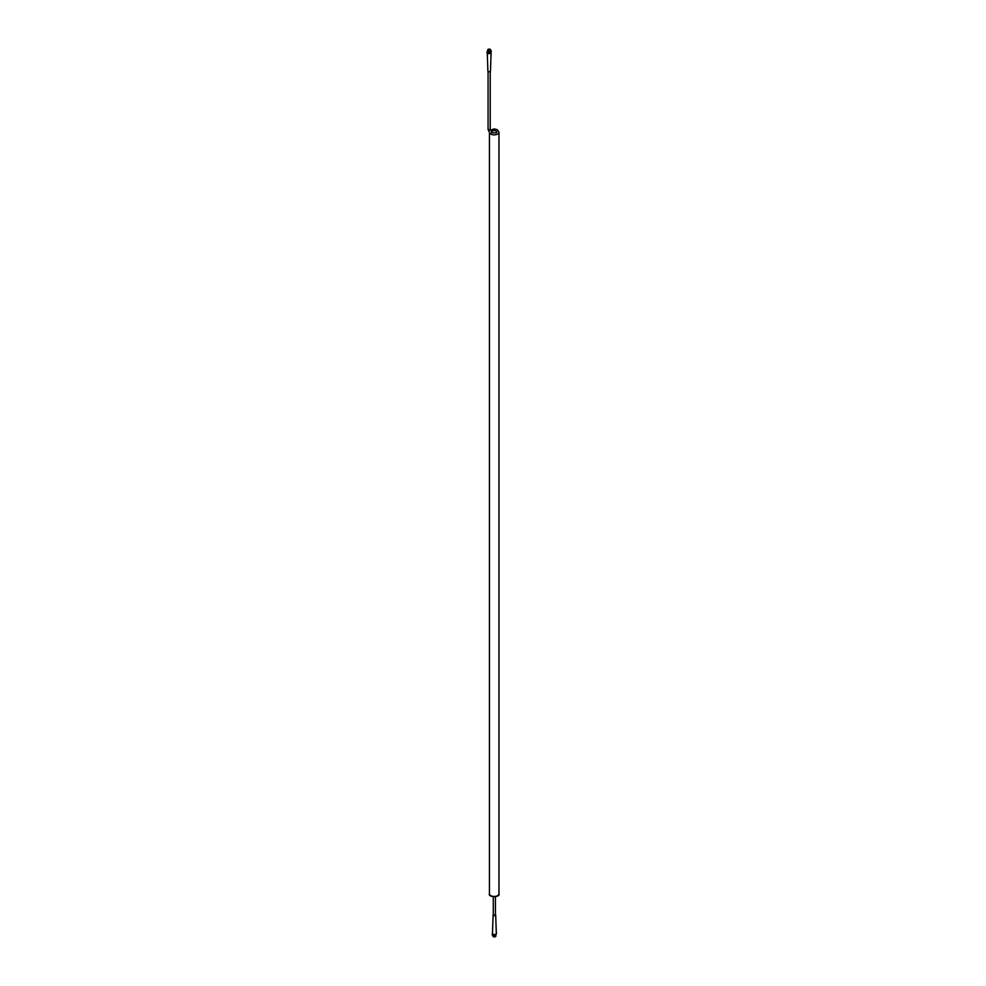 <?xml version="1.0" encoding="UTF-8"?>
<svg xmlns="http://www.w3.org/2000/svg" width="986" height="986" viewBox="0 0 986 986"><rect width="100%" height="100%" fill="white"/><g stroke="black" fill="none" stroke-linecap="round" stroke-linejoin="round"><path stroke-width="1.48" d="M496.303 933.101L496.254 933.865A1.923 1.109 0 0 0 496.328 933.557L495.687 915.033A1.294 0.752 0 0 0 495.44 914.614M492.532 933.286A1.923 1.109 0 0 0 492.47 933.557A1.923 1.109 0 0 0 493.037 934.358L492.47 933.422M493.037 934.358A1.923 1.109 0 0 0 494.898 934.654L493.037 934.358M495.132 914.589A1.072 0.616 180 0 1 494.368 915.649A1.072 0.616 180 0 1 493.283 915.033L493.283 896.878M487.688 50.385L487.035 52.751L488.6 53.663L490.757 53.33L491.336 50.976L490.671 50.594M490.35 130.201L494.196 128.919L497.351 129.684L498.965 132.124A4.77 2.748 180 0 1 496.032 134.663A4.77 2.748 180 0 1 490.831 134.071A1.072 0.616 120 0 1 492.137 132.691L491.595 132.124A2.613 1.504 180 0 1 493.21 130.731A2.613 1.504 180 0 1 496.044 131.064A2.613 1.504 180 0 1 496.821 132.124C496.722 132.9 495.157 133.085 492.137 132.691A1.072 0.616 120 0 0 492.137 132.691L490.227 129.388A1.072 0.616 0 0 1 488.07 129.388L489.475 132.457M487.269 52.899L487.885 70.967A1.294 0.752 0 0 0 490.473 70.967L491.102 52.578M487.035 51.642L488.6 52.554L490.757 52.221L490.757 53.33M490.757 52.221L491.336 50.976M488.6 52.554L488.6 53.663M488.267 50.36A1.294 0.752 0 0 0 490.104 49.3A1.294 0.752 0 0 0 488.267 50.36M488.193 49.337A1.491 0.863 0 0 0 488.119 49.374A1.491 0.863 0 0 0 487.688 49.99A1.491 0.863 0 0 0 488.119 50.594A1.491 0.863 0 0 0 489.746 50.779A1.491 0.863 0 0 0 490.671 49.99A1.491 0.863 0 0 0 490.239 49.374A1.491 0.863 0 0 0 490.165 49.337M487.688 49.99L487.688 51.309A1.491 0.863 0 0 0 488.119 51.925A1.491 0.863 0 0 0 489.746 52.11A1.491 0.863 0 0 0 490.671 51.309L490.671 49.99M493.283 914.663A1.294 0.752 0 0 0 495.687 915.033M494.898 934.654A1.923 1.109 0 0 0 496.254 933.865L494.898 934.654M495.97 934.481L496.55 933.249M495.97 935.591L493.813 935.924L492.248 935.024L492.248 933.915M493.813 935.924L493.813 934.814M493.419 936.663A1.294 0.752 0 0 0 495.379 936.663M492.901 935.406L492.901 936.01A1.491 0.863 0 0 0 493.345 936.626L493.345 936.626A1.491 0.863 0 0 0 495.453 936.626A1.491 0.863 0 0 0 495.884 936.01L495.884 935.615M488.341 128.981A1.072 0.616 0 0 0 488.07 129.388L488.07 71.337M498.965 893.723A4.77 2.748 180 0 1 494.208 896.471A4.77 2.748 180 0 1 489.438 893.723C487.725 897.58 500.691 897.568 498.965 893.723L498.965 132.124M495.44 915.033L495.44 896.829M490.227 71.386L490.227 129.388M489.438 133.098L489.438 893.723M493.099 915.033L492.47 933.557"/></g></svg>
